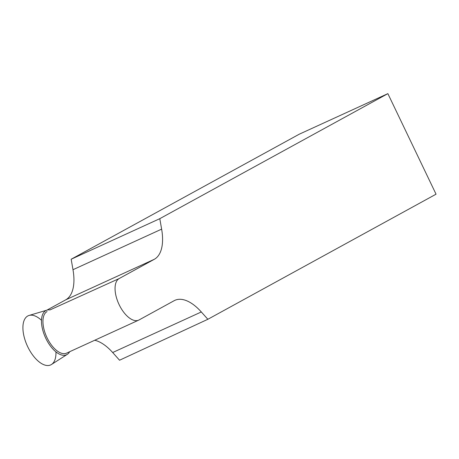 <?xml version="1.0" encoding="UTF-8"?>
<svg xmlns="http://www.w3.org/2000/svg" width="459" height="459" viewBox="0 0 459 459"><rect width="100%" height="100%" fill="white"/><g stroke="black" fill="none" stroke-linecap="round" stroke-linejoin="round"><path stroke-width="0.69" d="M69.676 351.714A24.39 12.026 -114.6 0 1 67.284 354.359A24.39 12.026 -114.6 0 1 45.464 337.589A24.39 12.026 -114.6 0 1 47.03 310.112A24.39 12.026 -114.6 0 1 50.031 309.928M67.284 354.359L51.5 364.475A27.024 13.322 -114.6 0 1 27.322 345.891A27.024 13.322 -114.6 0 1 29.06 315.448L47.03 310.112M49.979 309.923L119.179 278.55L154.316 259.289L65.683 299.853L46.91 310.146M65.683 299.853A45.94 22.646 65.4 0 0 72.992 269.703L71.162 259.237L299.239 134.206L387.872 93.642L159.795 218.673L71.162 259.237M94.709 340.257A45.94 22.646 65.4 0 1 112.679 352.523L119.547 360.229L207.852 319.286L201.312 311.959A45.94 22.646 -114.6 0 0 174.879 300.335A45.94 22.646 -114.6 0 0 174.156 300.697L139.025 319.963A22.973 11.326 65.4 0 1 138.664 320.141A22.973 11.326 65.4 0 1 118.979 304.34A22.973 11.326 65.4 0 1 119.179 278.55M387.872 93.642L436.05 194.191L207.852 319.286M154.316 259.289A45.94 22.646 -114.6 0 0 161.631 229.139L159.795 218.673M138.664 320.141L66.544 353.149A22.973 11.326 -114.6 0 1 46.858 337.348A22.973 11.326 -114.6 0 1 47.065 311.558M55.946 351.887A27.024 13.322 -114.6 0 1 39.308 362.025A27.024 13.322 -114.6 0 1 22.944 326.274A27.024 13.322 -114.6 0 1 41.494 320.307M161.631 229.139L72.992 269.703M112.679 352.523L201.312 311.959"/></g></svg>
